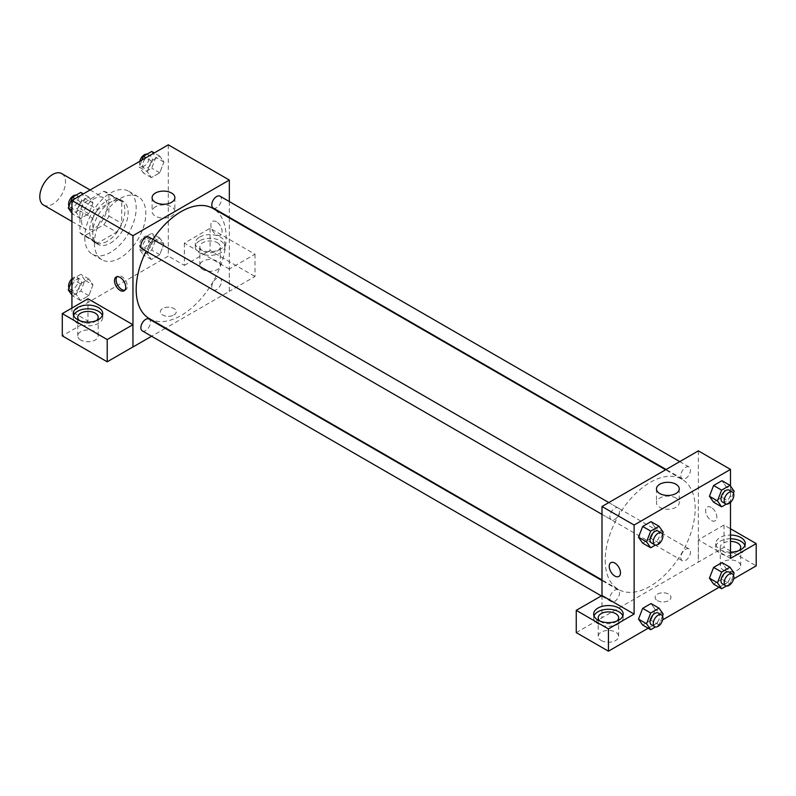 <?xml version="1.0" encoding="UTF-8"?>
<svg xmlns="http://www.w3.org/2000/svg" width="796" height="796" viewBox="0 0 796 796"><rect width="100%" height="100%" fill="white"/><g stroke="black" fill="none" stroke-linecap="round" stroke-linejoin="round"><path stroke-width="0.6" stroke-dasharray="3.98 2.98" d="M43.561 205.079A18.169 10.487 120 0 0 61.74 194.582A18.169 10.487 120 0 0 61.74 173.598M81.56 220.87A18.169 10.487 120 0 0 85.331 229.188A18.169 10.487 120 0 0 103.5 218.701A18.169 10.487 120 0 0 103.5 197.716A18.169 10.487 120 0 0 89.5 202.582A18.169 10.487 120 0 0 81.56 220.87M84.983 202.204L103.838 191.319A24.407 14.089 120 0 1 106.614 192.314A24.407 14.089 120 0 1 108.873 194.224L108.873 215.995A24.407 14.089 120 0 1 103.838 224.701L84.983 235.586A24.407 14.089 120 0 1 82.207 234.591A24.407 14.089 120 0 1 79.958 232.681L79.958 210.91A24.407 14.089 120 0 1 84.983 202.204L97.838 209.617L116.694 198.731L103.838 191.319M103.838 224.701L116.694 232.124L97.838 243.009L84.983 235.586M79.958 232.681L92.804 240.103L92.804 218.333L79.958 210.91M92.804 240.103A24.407 14.089 120 0 0 95.062 242.004A24.407 14.089 120 0 0 97.838 243.009M116.694 232.124A24.407 14.089 120 0 0 121.718 223.407L108.873 215.995M116.694 198.731A24.407 14.089 120 0 1 119.47 199.736A24.407 14.089 120 0 1 121.718 201.637L121.718 223.407M97.838 209.617A24.407 14.089 120 0 0 92.804 218.333M107.261 241.278A24.984 14.428 -60 0 1 94.774 242.511A24.984 14.428 -60 0 1 94.774 213.656A24.984 14.428 -60 0 1 119.758 199.229A24.984 14.428 -60 0 1 123.589 219.258A24.984 14.428 -60 0 1 107.261 241.278M110.475 243.128A24.984 14.428 120 0 0 126.803 221.109A24.984 14.428 120 0 0 122.972 201.089A24.984 14.428 120 0 0 103.719 207.776A24.984 14.428 120 0 0 92.804 232.929A24.984 14.428 120 0 0 97.978 244.362A24.984 14.428 120 0 0 110.475 243.128M121.718 201.637L108.873 194.224M84.774 237.566A36.347 20.985 120 0 0 92.306 254.203A36.347 20.985 120 0 0 128.654 233.218A36.347 20.985 120 0 0 128.654 191.249A36.347 20.985 120 0 0 100.644 200.99A36.347 20.985 120 0 0 84.774 237.566M94.416 243.128A36.347 20.985 120 0 0 101.938 259.765A36.347 20.985 120 0 0 138.285 238.78A36.347 20.985 120 0 0 138.285 196.811A36.347 20.985 120 0 0 110.276 206.552A36.347 20.985 120 0 0 94.416 243.128M168.304 144.822L168.304 256.113L71.929 311.753L71.929 308.042M92.993 284.898L88.824 295.654L80.476 300.48L76.297 294.54L80.476 283.784L88.824 278.968L92.993 284.898L88.824 295.654L80.476 300.48L76.297 294.54L80.476 283.784L88.824 278.968L92.993 284.898L84.963 280.262L80.794 291.018L72.446 295.843L71.929 295.107M147.23 253.586L151.409 242.83L159.757 238.014L163.926 243.944L159.757 254.7L151.409 259.526L147.23 253.586L151.409 242.83L159.757 238.014L163.926 243.944L159.757 254.7L151.409 259.526L147.23 253.586L139.201 248.949L143.38 238.193L151.718 233.377L155.897 239.307L151.718 250.063L143.38 254.889L139.201 248.949M147.23 171.677L151.409 160.921L159.757 156.106L163.926 162.046L159.757 172.802L151.409 177.617L147.23 171.677L151.409 160.921L159.757 156.106L163.926 162.046L159.757 172.802L151.409 177.617L147.23 171.677L139.201 167.041L141.907 160.066M76.297 212.631L80.476 201.876L88.824 197.06L92.993 202.99L88.824 213.746L80.476 218.572L76.297 212.631L80.476 201.876L88.824 197.06L92.993 202.99L88.824 213.746L80.476 218.572L76.297 212.631L71.929 210.104M216.492 221.795A7.95 4.587 -120 0 0 212.512 221.407A7.95 4.587 -120 0 0 212.512 230.581A7.95 4.587 -120 0 0 220.462 235.178A7.95 4.587 -120 0 0 221.686 228.8A7.95 4.587 -120 0 0 216.492 221.795A7.95 4.587 60 0 1 221.686 228.81A7.95 4.587 60 0 1 220.462 235.178A7.95 4.587 60 0 1 212.512 230.591A7.95 4.587 60 0 1 212.512 221.407A7.95 4.587 60 0 1 216.492 221.795M229.288 269.068L184.364 243.128L210.064 228.293L254.989 254.232L229.288 269.068L229.338 291.356L165.737 328.071M184.364 243.128L184.364 265.386L168.304 256.113M229.338 201.577L229.338 217.318M229.338 217.905L229.338 291.356M199.627 237.099A14.766 8.527 180 0 1 215.716 235.248A14.766 8.527 180 0 1 224.83 243.128A14.766 8.527 180 0 1 210.064 251.655A14.766 8.527 180 0 1 195.299 243.128A14.766 8.527 180 0 1 199.627 237.099M199.627 240.81A14.766 8.527 0 0 0 195.299 246.84A14.766 8.527 0 0 0 210.064 255.367A14.766 8.527 0 0 0 224.83 246.84A14.766 8.527 0 0 0 215.716 238.959A14.766 8.527 0 0 0 199.627 240.81M217.298 242.661A10.219 5.9 180 0 1 220.283 246.84A10.219 5.9 180 0 1 213.975 252.292A10.219 5.9 180 0 1 202.841 251.009A10.219 5.9 180 0 1 199.846 246.84A10.219 5.9 180 0 1 206.154 241.387A10.219 5.9 180 0 1 217.298 242.661M202.841 269.555A10.219 5.9 180 0 1 199.846 265.386A10.219 5.9 180 0 1 210.064 259.486A10.219 5.9 180 0 1 220.283 265.386A10.219 5.9 180 0 1 213.975 270.839A10.219 5.9 180 0 1 202.841 269.555M254.989 254.232L254.989 276.481L229.288 291.326M210.064 228.293L210.064 250.551L254.989 276.481M184.364 265.386L210.064 250.551M155.429 206.831A11.393 6.577 0 0 0 152.086 211.487A11.393 6.577 0 0 0 163.478 218.064A11.393 6.577 0 0 0 174.881 211.487A11.393 6.577 0 0 0 167.847 205.408A11.393 6.577 0 0 0 155.429 206.831M87.988 298.769L87.988 321.027L71.929 311.753M124.813 290.202A7.95 4.587 -120 0 0 125.708 289.883A7.95 4.587 -120 0 0 125.708 280.699A7.95 4.587 -120 0 0 117.758 276.113A7.95 4.587 -120 0 0 117.032 276.719M73.58 315.465A14.766 8.527 0 0 0 73.222 317.315A14.766 8.527 0 0 0 87.988 325.843A14.766 8.527 0 0 0 102.754 317.315A14.766 8.527 0 0 0 102.395 315.465M96.525 320.569A10.219 5.9 180 0 1 80.764 321.494A10.219 5.9 180 0 1 79.451 320.569M80.764 340.041A10.219 5.9 180 0 1 77.769 335.862A10.219 5.9 180 0 1 87.988 329.962A10.219 5.9 180 0 1 98.207 335.862A10.219 5.9 180 0 1 91.898 341.315A10.219 5.9 180 0 1 80.764 340.041M87.988 321.027L62.287 335.862M173.926 314.997A7.95 4.587 0 0 0 176.254 311.753A7.95 4.587 0 0 0 168.304 307.166A7.95 4.587 0 0 0 160.354 311.753A7.95 4.587 0 0 0 165.26 315.992A7.95 4.587 0 0 0 173.926 314.997A7.95 4.587 180 0 1 165.26 315.992A7.95 4.587 180 0 1 160.354 311.753A7.95 4.587 180 0 1 168.304 307.166A7.95 4.587 180 0 1 176.254 311.753A7.95 4.587 180 0 1 173.926 314.997M165.22 328.37L151.588 336.24M142.275 248.959A6.816 3.93 120 0 0 147.529 247.128A6.816 3.93 120 0 0 150.504 240.273A6.816 3.93 120 0 0 149.091 237.148M221.437 281.227A6.816 3.93 120 0 0 220.024 278.103A6.816 3.93 120 0 0 214.771 279.933A6.816 3.93 120 0 0 211.796 286.789A6.816 3.93 120 0 0 213.209 289.913A6.816 3.93 120 0 0 218.462 288.082A6.816 3.93 120 0 0 221.437 281.227M142.275 330.857A6.816 3.93 120 0 0 147.529 329.037A6.816 3.93 120 0 0 150.504 322.181A6.816 3.93 120 0 0 149.091 319.057M213.209 208.005A6.816 3.93 120 0 0 218.462 206.174A6.816 3.93 120 0 0 221.437 199.318A6.816 3.93 120 0 0 220.024 196.194M149.35 318.619A63.6 36.725 120 0 0 198.363 301.575A63.6 36.725 120 0 0 226.124 237.566A63.6 36.725 120 0 0 212.96 208.443M152.941 239.377A63.6 36.725 120 0 0 146.126 251.178M605.209 560.294A63.6 36.725 120 0 0 618.383 589.408A63.6 36.725 120 0 0 681.993 552.683A63.6 36.725 120 0 0 681.993 479.242A63.6 36.725 120 0 0 632.969 496.276A63.6 36.725 120 0 0 605.209 560.294M619.537 511.062A6.816 3.93 -60 0 1 616.562 517.927A6.816 3.93 -60 0 1 611.308 519.748A6.816 3.93 -60 0 1 611.308 511.878A6.816 3.93 -60 0 1 618.124 507.947A6.816 3.93 -60 0 1 619.537 511.062M680.829 557.588A6.816 3.93 120 0 0 682.242 560.702A6.816 3.93 120 0 0 689.057 556.772A6.816 3.93 120 0 0 689.057 548.902A6.816 3.93 120 0 0 683.804 550.723A6.816 3.93 120 0 0 680.829 557.588M609.905 598.532A6.816 3.93 120 0 0 611.308 601.657A6.816 3.93 120 0 0 618.124 597.726A6.816 3.93 120 0 0 618.124 589.856A6.816 3.93 120 0 0 612.87 591.677A6.816 3.93 120 0 0 609.905 598.532M680.829 475.68A6.816 3.93 120 0 0 682.242 478.794A6.816 3.93 120 0 0 689.057 474.864A6.816 3.93 120 0 0 689.057 466.993A6.816 3.93 120 0 0 683.804 468.814A6.816 3.93 120 0 0 680.829 475.68M601.995 595.527L601.995 617.786L724.022 547.28L756.2 565.857M698.371 450.864L698.371 562.145M657.416 600.632A7.95 4.587 0 0 0 666.083 601.627A7.95 4.587 0 0 0 670.988 597.388A7.95 4.587 0 0 0 663.038 592.801A7.95 4.587 0 0 0 655.088 597.388A7.95 4.587 0 0 0 657.416 600.632A7.95 4.587 180 0 1 655.088 597.388A7.95 4.587 180 0 1 663.038 592.791A7.95 4.587 180 0 1 670.988 597.388A7.95 4.587 180 0 1 666.083 601.627A7.95 4.587 180 0 1 657.416 600.632M723.275 570.026A10.219 5.9 0 0 0 734.409 571.309A10.219 5.9 0 0 0 740.718 565.857A10.219 5.9 0 0 0 730.499 559.956A10.219 5.9 0 0 0 720.28 565.857A10.219 5.9 0 0 0 723.275 570.026M601.199 640.511A10.219 5.9 0 0 0 612.333 641.785A10.219 5.9 0 0 0 618.641 636.332A10.219 5.9 0 0 0 608.423 630.432A10.219 5.9 0 0 0 598.204 636.332A10.219 5.9 0 0 0 601.199 640.511M648.163 628.233L662.68 619.855M719.096 587.279L733.604 578.901M576.244 632.601L601.995 617.786M739.036 550.553A10.219 5.9 180 0 1 723.275 551.479A10.219 5.9 180 0 1 720.28 547.31A10.219 5.9 180 0 1 730.499 541.409M730.499 538.783A14.766 8.527 0 0 0 720.062 541.28A14.766 8.527 0 0 0 715.733 547.31A14.766 8.527 0 0 0 730.499 555.837A14.766 8.527 0 0 0 745.265 547.31A14.766 8.527 0 0 0 744.907 545.449M730.499 552.125A14.766 8.527 180 0 1 715.733 543.598A14.766 8.527 180 0 1 720.062 537.569A14.766 8.527 180 0 1 730.499 535.071M616.96 621.039A10.219 5.9 180 0 1 601.199 621.965A10.219 5.9 180 0 1 599.885 621.039M594.015 615.935A14.766 8.527 0 0 0 593.657 617.786A14.766 8.527 0 0 0 608.423 626.313A14.766 8.527 0 0 0 623.188 617.786A14.766 8.527 0 0 0 622.83 615.935M601.945 595.498L601.945 617.756M730.499 558.434L698.321 539.857L724.022 525.022L730.499 528.763M724.022 525.022L724.022 547.28M698.321 539.857L698.321 562.115M709.435 578.165L713.614 567.409M734.151 573.17L726.121 568.533L721.952 562.593L726.131 568.523M733.424 575.04L729.982 583.926L721.952 579.289L726.121 568.533L721.942 579.289M721.952 579.289L713.604 584.105L721.952 579.289M734.151 491.261L726.121 486.625L721.942 497.381M733.424 493.132L729.982 502.017L721.952 497.381L713.604 502.196L721.952 497.381L726.121 486.625L721.952 480.685L726.131 486.615M709.435 496.256L713.614 485.51M655.198 527.569L651.019 521.639L655.188 527.579L651.009 538.335L642.67 543.151L651.019 538.335L655.188 527.579L663.227 532.216M638.501 537.21L642.68 526.455M638.501 619.119L642.68 608.363M655.188 609.487L651.019 603.547L655.198 609.467L651.009 620.233L642.67 625.059L651.019 620.243L655.188 609.487L663.227 614.124M730.499 486.058L730.499 502.375M675.913 498.027A11.393 6.577 0 0 0 663.496 496.605A11.393 6.577 0 0 0 656.461 502.684A11.393 6.577 0 0 0 667.854 509.261A11.393 6.577 0 0 0 679.247 502.684A11.393 6.577 0 0 0 675.913 498.027M618.82 576.453L618.83 576.453A7.95 4.587 -120 0 0 618.83 567.269A7.95 4.587 -120 0 0 610.87 562.682L610.87 562.682M711.226 507.43A7.95 4.587 -120 0 0 707.246 507.032A7.95 4.587 -120 0 0 707.246 516.216A7.95 4.587 -120 0 0 715.196 520.803A7.95 4.587 -120 0 0 716.42 514.435A7.95 4.587 -120 0 0 711.226 507.43A7.95 4.587 60 0 1 716.42 514.435A7.95 4.587 60 0 1 715.196 520.813A7.95 4.587 60 0 1 707.246 516.216A7.95 4.587 60 0 1 707.246 507.042A7.95 4.587 60 0 1 711.226 507.43M662.491 534.086L659.048 542.971L655.426 545.061M651.466 542.932A6.816 3.93 120 0 0 658.282 539.001A6.816 3.93 120 0 0 658.282 531.131M659.048 542.971L651.019 538.335M729.982 502.017L726.36 504.107M722.4 501.978A6.816 3.93 120 0 0 729.216 498.047A6.816 3.93 120 0 0 729.216 490.177M662.491 615.995L659.048 624.88L655.426 626.969M651.466 624.84A6.816 3.93 120 0 0 658.282 620.91A6.816 3.93 120 0 0 658.282 613.039M659.048 624.88L651.019 620.243M729.982 583.926L726.36 586.015M722.4 583.886A6.816 3.93 120 0 0 729.216 579.956A6.816 3.93 120 0 0 729.216 572.085M80.794 192.423L84.963 198.353L80.794 209.109L72.446 213.935L71.929 213.199M71.799 205.955A6.816 3.93 120 0 0 73.212 209.079A6.816 3.93 120 0 0 80.028 205.139A6.816 3.93 120 0 0 80.028 197.279A6.816 3.93 120 0 0 74.774 199.1A6.816 3.93 120 0 0 71.799 205.955M92.993 202.99L84.963 198.353M88.824 213.746L80.794 209.109M80.476 218.572L72.446 213.935M80.476 201.876L74.983 198.701M88.824 197.06L83.331 193.886M68.993 206.114A6.816 3.93 120 0 0 69.998 207.219A6.816 3.93 120 0 0 76.814 203.288A6.816 3.93 120 0 0 76.814 195.418A6.816 3.93 120 0 0 76.068 195.149M151.718 151.469L155.897 157.409L151.718 168.165L143.38 172.981L139.201 167.041M142.733 165.001A6.816 3.93 120 0 0 144.146 168.125A6.816 3.93 120 0 0 150.961 164.195A6.816 3.93 120 0 0 150.961 156.324A6.816 3.93 120 0 0 145.708 158.145A6.816 3.93 120 0 0 142.733 165.001M163.926 162.046L155.897 157.409M159.757 172.802L151.718 168.165M151.409 177.617L143.38 172.981M151.409 160.921L145.917 157.747M159.757 156.106L154.265 152.931M139.748 161.309A6.816 3.93 120 0 0 139.519 163.15A6.816 3.93 120 0 0 140.932 166.274A6.816 3.93 120 0 0 147.748 162.334A6.816 3.93 120 0 0 147.748 154.464A6.816 3.93 120 0 0 147.001 154.195M71.929 280.481L72.446 279.147L80.794 274.331L84.963 280.262M71.799 287.863A6.816 3.93 120 0 0 73.212 290.988A6.816 3.93 120 0 0 80.028 287.048A6.816 3.93 120 0 0 80.028 279.177A6.816 3.93 120 0 0 74.774 281.008A6.816 3.93 120 0 0 71.799 287.863M88.824 295.654L80.794 291.018M80.476 300.48L72.446 295.843M76.297 294.54L71.929 292.013M80.476 283.784L72.446 279.147M88.824 278.968L80.794 274.331M68.993 288.023A6.816 3.93 120 0 0 69.998 289.127A6.816 3.93 120 0 0 76.814 285.197A6.816 3.93 120 0 0 76.814 277.326A6.816 3.93 120 0 0 71.929 278.789M142.733 246.909A6.816 3.93 120 0 0 144.146 250.034A6.816 3.93 120 0 0 150.961 246.093A6.816 3.93 120 0 0 150.961 238.233A6.816 3.93 120 0 0 145.708 240.054A6.816 3.93 120 0 0 142.733 246.909M163.926 243.944L155.897 239.307M159.757 254.7L151.718 250.063M151.409 259.526L143.38 254.889M151.409 242.83L143.38 238.193M159.757 238.014L151.718 233.377M139.519 245.059A6.816 3.93 120 0 0 140.932 248.173A6.816 3.93 120 0 0 147.748 244.243A6.816 3.93 120 0 0 147.748 236.372A6.816 3.93 120 0 0 142.494 238.203A6.816 3.93 120 0 0 139.519 245.059M71.929 221.457L85.331 229.188M90.097 189.975L103.5 197.716M122.972 201.089L119.758 199.229M97.978 244.362L94.774 242.511M119.47 199.736L106.614 192.314M95.062 242.004L82.207 234.591M138.285 196.811L128.654 191.249M101.938 259.765L92.306 254.203M195.299 243.128L195.299 246.84M224.83 243.128L224.83 246.84M220.283 265.386L220.283 246.84M199.846 265.386L199.846 246.84M152.086 197.687L152.086 211.487M174.881 197.687L174.881 211.487M124.086 290.819L125.708 289.883M116.136 277.048L117.758 276.113M73.222 313.614L73.222 317.315M102.754 313.614L102.754 317.315M98.207 335.862L98.207 317.315M77.769 335.862L77.769 317.315M681.993 479.242L665.605 469.779M618.383 589.408L601.995 579.946M601.995 514.375L611.308 519.748M608.811 502.565L618.124 507.947M689.057 548.902L220.024 278.103M682.242 560.702L213.209 289.913M618.124 589.856L601.995 580.543M611.308 601.657L601.298 595.876M689.057 466.993L679.744 461.61M682.242 478.794L666.113 469.481M740.718 565.857L740.718 547.31M720.28 565.857L720.28 547.31M715.733 543.598L715.733 547.31M745.265 543.598L745.265 547.31M618.641 636.332L618.641 617.786M598.204 636.332L598.204 617.786M593.657 614.074L593.657 617.786M623.188 614.074L623.188 617.786M656.461 488.883L656.461 502.684M679.247 488.883L679.247 502.684M80.028 197.279L76.814 195.418M73.212 209.079L69.998 207.219M150.961 156.324L147.748 154.464M144.146 168.125L140.932 166.274M80.028 279.177L76.814 277.326M73.212 290.988L69.998 289.127M150.961 238.233L147.748 236.372M144.146 250.034L140.932 248.173"/><path stroke-width="1.19" d="M90.097 189.975L61.74 173.598A18.169 10.487 120 0 0 47.73 178.473A18.169 10.487 120 0 0 39.8 196.761A18.169 10.487 120 0 0 43.561 205.079L71.929 221.457M71.929 308.042L71.929 200.473L168.304 144.822L229.338 180.065L229.338 201.577M229.338 217.318L229.338 217.905M155.429 193.03A11.393 6.577 180 0 1 167.847 191.607A11.393 6.577 180 0 1 174.881 197.687A11.393 6.577 180 0 1 163.478 204.264A11.393 6.577 180 0 1 152.086 197.687A11.393 6.577 180 0 1 155.429 193.03M151.588 336.24L132.962 346.996L132.962 235.706L71.929 200.473M132.962 235.706L229.338 180.065M120.116 290.421A7.95 4.587 60 0 1 114.922 283.416A7.95 4.587 60 0 1 116.136 277.048A7.95 4.587 60 0 1 124.086 281.635A7.95 4.587 60 0 1 124.086 290.819A7.95 4.587 60 0 1 120.116 290.421M132.912 324.708L87.988 298.769L62.287 313.614L107.211 339.544L132.912 324.708L132.962 346.996M117.032 276.719A7.95 4.587 -120 0 0 116.783 283.227A7.95 4.587 -120 0 0 121.728 289.485A7.95 4.587 -120 0 0 124.813 290.202M77.55 307.584A14.766 8.527 180 0 1 93.639 305.734A14.766 8.527 180 0 1 102.754 313.614A14.766 8.527 180 0 1 87.988 322.131A14.766 8.527 180 0 1 73.222 313.614A14.766 8.527 180 0 1 77.55 307.584M102.395 315.465A14.766 8.527 0 0 0 92.107 309.137A14.766 8.527 0 0 0 77.55 311.296A14.766 8.527 0 0 0 73.58 315.465M79.451 320.569A10.219 5.9 180 0 1 77.769 317.315A10.219 5.9 180 0 1 84.078 311.863A10.219 5.9 180 0 1 95.222 313.146A10.219 5.9 180 0 1 98.207 317.315A10.219 5.9 180 0 1 96.525 320.569M107.211 339.544L107.211 361.802L132.912 346.966M62.287 313.614L62.287 335.862L107.211 361.802M165.737 328.071L165.22 328.37M608.811 502.565L149.091 237.148A6.816 3.93 120 0 0 142.275 241.089A6.816 3.93 120 0 0 142.275 248.959L601.995 514.375M601.995 580.543L149.091 319.057A6.816 3.93 120 0 0 143.837 320.887A6.816 3.93 120 0 0 140.862 327.743A6.816 3.93 120 0 0 142.275 330.857L601.298 595.876M679.744 461.61L220.024 196.194A6.816 3.93 120 0 0 214.771 198.025A6.816 3.93 120 0 0 211.796 204.88A6.816 3.93 120 0 0 213.209 208.005L666.113 469.481M665.605 469.779L212.96 208.443A63.6 36.725 120 0 0 152.941 239.377M146.126 251.178A63.6 36.725 120 0 0 136.176 289.495A63.6 36.725 120 0 0 149.35 318.619L601.995 579.946M601.995 595.527L576.244 610.343L608.423 628.92L634.123 614.074L601.995 595.527L601.995 506.505L698.371 450.864L730.499 469.411L730.499 486.058M576.244 610.343L576.244 632.601L608.423 651.178L648.163 628.233M662.68 619.855L719.096 587.279M733.604 578.901L756.2 565.857L756.2 543.598L730.499 558.434L730.499 502.375M730.499 541.409A10.219 5.9 180 0 1 737.723 543.131A10.219 5.9 180 0 1 740.718 547.31A10.219 5.9 180 0 1 739.036 550.553M744.907 545.449A14.766 8.527 0 0 0 730.499 538.783M730.499 535.071A14.766 8.527 180 0 1 745.265 543.598A14.766 8.527 180 0 1 730.499 552.125M599.885 621.039A10.219 5.9 180 0 1 598.204 617.786A10.219 5.9 180 0 1 608.423 611.885A10.219 5.9 180 0 1 618.641 617.786A10.219 5.9 180 0 1 616.96 621.039M622.83 615.935A14.766 8.527 0 0 0 612.542 609.607A14.766 8.527 0 0 0 597.985 611.756A14.766 8.527 0 0 0 594.015 615.935M597.985 608.054A14.766 8.527 180 0 1 614.074 606.204A14.766 8.527 180 0 1 623.188 614.074A14.766 8.527 180 0 1 608.423 622.601A14.766 8.527 180 0 1 593.657 614.074A14.766 8.527 180 0 1 597.985 608.054M608.423 628.92L608.423 651.178M730.499 528.763L756.2 543.598M726.36 586.015L721.634 588.742L717.465 582.801L721.634 572.045L713.604 567.409L721.952 562.593L713.604 567.409L709.435 578.165L713.604 584.105L709.425 578.175M726.36 504.107L721.634 506.833L713.604 502.196L709.425 496.276L713.604 485.5L721.952 480.685L713.604 485.5L721.634 490.137L729.982 485.321L734.151 491.261L733.424 493.132M655.426 545.061L650.7 547.787L642.67 543.151L638.492 537.22L642.67 526.455L651.019 521.639L642.67 526.455L650.7 531.091L659.048 526.275L663.227 532.216L662.491 534.086M650.7 613L642.67 608.363L651.019 603.547L642.67 608.363L638.501 619.119L642.67 625.059L638.501 619.119L646.531 623.756L650.7 613L659.048 608.184L663.227 614.124L662.491 615.995M634.123 614.074L634.123 525.052L730.499 469.411M675.913 484.227A11.393 6.577 180 0 1 679.247 488.883A11.393 6.577 180 0 1 667.854 495.46A11.393 6.577 180 0 1 656.461 488.883A11.393 6.577 180 0 1 663.496 482.804A11.393 6.577 180 0 1 675.913 484.227M634.123 525.052L601.995 506.505M610.87 562.682A7.95 4.587 -120 0 0 609.656 569.05A7.95 4.587 -120 0 0 614.85 576.055A7.95 4.587 60 0 1 609.656 569.05A7.95 4.587 60 0 1 610.87 562.682A7.95 4.587 60 0 1 618.82 567.269A7.95 4.587 60 0 1 618.82 576.453A7.95 4.587 60 0 1 614.85 576.055A7.95 4.587 -120 0 0 618.83 576.453M650.7 547.787L646.531 541.847L650.7 531.091M661.496 532.982L658.282 531.131A6.816 3.93 120 0 0 653.028 532.952A6.816 3.93 120 0 0 650.053 539.817A6.816 3.93 120 0 0 651.466 542.932L654.68 544.792A6.816 3.93 120 0 0 661.496 540.852A6.816 3.93 120 0 0 661.496 532.982A6.816 3.93 120 0 0 656.242 534.812A6.816 3.93 120 0 0 653.267 541.668A6.816 3.93 120 0 0 654.68 544.792M642.67 543.151L638.501 537.21L646.531 541.847M659.048 526.275L651.019 521.639M721.634 506.833L717.465 500.893L721.634 490.137M732.429 492.027L729.216 490.177A6.816 3.93 120 0 0 723.962 491.998A6.816 3.93 120 0 0 720.987 498.863A6.816 3.93 120 0 0 722.4 501.978L725.614 503.838A6.816 3.93 120 0 0 732.429 499.898A6.816 3.93 120 0 0 732.429 492.027A6.816 3.93 120 0 0 727.176 493.858A6.816 3.93 120 0 0 724.201 500.714A6.816 3.93 120 0 0 725.614 503.838M713.604 502.196L709.435 496.256L717.465 500.893M729.982 485.321L721.952 480.685M655.426 626.969L650.7 629.696L646.531 623.756M661.496 614.89L658.282 613.039A6.816 3.93 120 0 0 653.028 614.86A6.816 3.93 120 0 0 650.053 621.726A6.816 3.93 120 0 0 651.466 624.84L654.68 626.691A6.816 3.93 120 0 0 661.496 622.761A6.816 3.93 120 0 0 661.496 614.89A6.816 3.93 120 0 0 656.242 616.721A6.816 3.93 120 0 0 653.267 623.576A6.816 3.93 120 0 0 654.68 626.691M650.7 629.696L642.67 625.059M659.048 608.184L651.019 603.547M721.634 572.045L729.982 567.23L734.151 573.17L733.424 575.04M732.429 573.936L729.216 572.085A6.816 3.93 120 0 0 723.962 573.906A6.816 3.93 120 0 0 720.987 580.772A6.816 3.93 120 0 0 722.4 583.886L725.614 585.747A6.816 3.93 120 0 0 732.429 581.806A6.816 3.93 120 0 0 732.429 573.936A6.816 3.93 120 0 0 727.176 575.767A6.816 3.93 120 0 0 724.201 582.622A6.816 3.93 120 0 0 725.614 585.747M721.634 588.742L713.604 584.105M717.465 582.801L709.435 578.165M729.982 567.23L721.952 562.593M71.929 213.199L68.267 207.995L72.446 197.239L80.794 192.423L83.331 193.886M71.929 210.104L68.267 207.995M74.983 198.701L72.446 197.239M76.068 195.149A6.816 3.93 120 0 0 71.123 197.736A6.816 3.93 120 0 0 68.585 204.104A6.816 3.93 120 0 0 68.993 206.114M141.907 160.066L143.38 156.285L151.718 151.469L154.265 152.931M145.917 157.747L143.38 156.285M147.001 154.195A6.816 3.93 120 0 0 139.748 161.309M71.929 295.107L68.267 289.903L71.929 280.481M71.929 292.013L68.267 289.903M71.929 278.789A6.816 3.93 120 0 0 68.585 286.013A6.816 3.93 120 0 0 68.993 288.023"/></g></svg>
